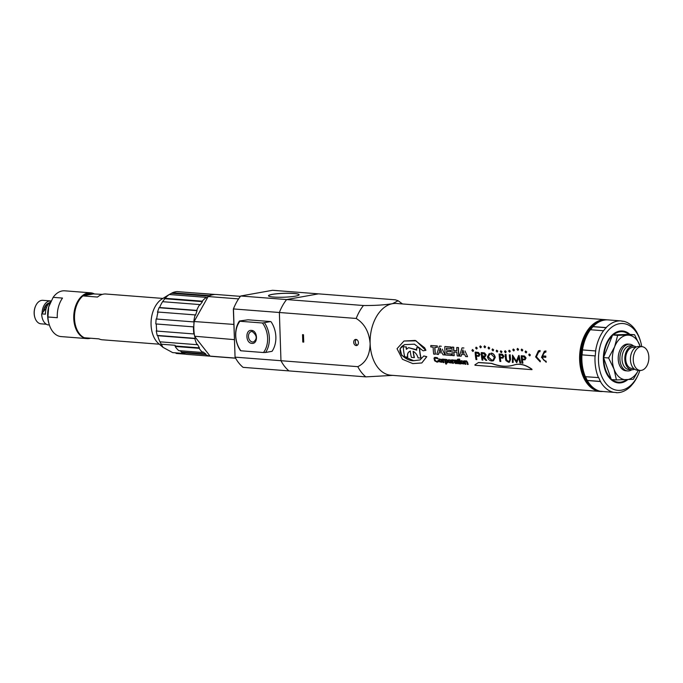 <?xml version="1.0" encoding="UTF-8"?>
<svg xmlns="http://www.w3.org/2000/svg" width="683" height="683" viewBox="0 0 683 683"><rect width="100%" height="100%" fill="white"/><g stroke="black" fill="none" stroke-linecap="round" stroke-linejoin="round"><path stroke-width="1.02" d="M251.464 330.41C257.824 330.538 258.276 344.241 251.899 343.378C245.539 343.25 245.086 329.556 251.464 330.41M262.477 323.008L239.912 321.258A21.096 15.752 -100.2 0 0 240.886 350.78L263.459 352.53A21.096 15.752 -100.2 0 0 262.477 323.008L270.605 321.556L248.031 319.806L239.434 321.01A22.334 16.674 -100.2 0 0 240.416 350.541L240.886 350.78M239.912 321.258L239.434 321.01M263.459 352.53L265.559 352.488A22.334 16.674 -100.2 0 0 264.577 322.965M265.559 352.488L272.056 351.318A22.334 16.674 -100.2 0 0 271.074 321.795M465.166 362.46L465.208 361.58L465.328 362.391A35.986 23.495 94.4 0 0 465.883 364.252L465.729 364.312A35.986 23.495 -85.6 0 1 465.166 362.46L465.328 362.391M465.815 361.392L465.208 361.58L466.258 361.529L466.788 362.374A35.986 23.495 94.4 0 0 467.411 364.449L468.009 364.491A35.986 23.495 -85.6 0 1 467.385 362.391L466.429 361.042L464.824 361.367A35.986 23.495 -85.6 0 1 464.705 360.872L464.858 360.812A35.986 23.495 94.4 0 0 464.944 361.17M464.978 361.307L466.591 360.974L467.548 362.332A35.986 23.495 94.4 0 0 468.171 364.423L468.009 364.491M459.633 359.087A35.986 23.495 94.4 0 0 459.779 359.77L459.616 359.839A35.986 23.495 -85.6 0 1 459.471 359.156L458.865 359.113L459.471 359.156M457.866 359.138L458.028 359.07A35.986 23.495 94.4 0 0 458.302 360.3L458.139 360.368A35.986 23.495 -85.6 0 1 457.866 359.138L457.337 359.454A35.986 23.495 94.4 0 0 457.533 360.317L457.516 360.24M458.302 360.3L458.908 360.342A35.986 23.495 94.4 0 0 459.019 360.803L458.856 360.872A35.986 23.495 -85.6 0 1 458.745 360.411L458.908 360.342M458.43 360.837A35.986 23.495 94.4 0 0 458.959 362.775L459.787 363.851L459.702 363.271M452.701 361.563L452.914 360.522L452.863 361.495A35.986 23.495 94.4 0 0 453.392 363.279L453.239 363.347A35.986 23.495 -85.6 0 1 452.701 361.563L452.863 361.495M453.085 360.496L453.632 360.129L452.966 359.89L452.342 360.436A35.986 23.495 -85.6 0 1 452.214 359.907L452.368 359.839A35.986 23.495 94.4 0 0 452.453 360.172M452.607 359.975L453.794 360.061L453.555 360.658M446.093 362.622A35.986 23.495 94.4 0 0 446.562 363.996L446.4 364.065A35.986 23.495 -85.6 0 1 445.845 362.434L447.638 362.775L447.928 361.247L446.819 359.642L445.051 359.804A35.986 23.495 -85.6 0 1 444.94 359.343L445.103 359.275A35.986 23.495 94.4 0 0 445.179 359.608M445.512 359.386L446.981 359.574L448.091 361.179L448.168 362.11L447.083 362.861M439.195 359.121L441.534 359.386L442.439 361.734L441.927 362.314L442.277 361.802L441.372 359.454L439.041 359.19L438.862 360.573L439.715 361.93L442.021 362.272M434.781 357.363L437.222 357.636L438.153 358.729L437.06 357.696L434.619 357.431L433.978 358.225L434.619 360.803L437.043 362.161L438.213 361.862L438.751 360.684L438.366 361.802M436.01 357.713L434.755 358.584L435.31 360.564L436.975 361.563L435.916 361.35L434.67 359.557L434.969 357.977L437.999 358.797M438.597 360.752L437.897 360.547L438.751 360.684M443.301 360.837L443.361 359.856L443.463 360.769A35.986 23.495 94.4 0 0 444.001 362.553L443.839 362.622A35.986 23.495 -85.6 0 1 443.301 360.837L443.463 360.769M443.685 359.77L444.232 359.403L443.566 359.164L442.943 359.71A35.986 23.495 -85.6 0 1 442.815 359.181L442.977 359.113A35.986 23.495 94.4 0 0 443.054 359.446M443.207 359.249L444.394 359.335L444.155 359.924M448.594 359.847L450.934 360.112L451.83 362.46L451.326 363.04L451.676 362.528L450.771 360.18L448.432 359.915L448.261 361.298L449.115 362.656L451.412 362.997M454.468 361.794L454.263 362.553L455.792 363.621L456.944 363.219L457.815 363.706L457.2 362.263A35.986 23.495 -85.6 0 1 456.987 361.486L456.526 360.53L455.271 360.069L453.93 361.008L455.313 360.547L456.389 361.478L454.63 361.725L456.551 361.409M455.313 360.547L454.545 361.136M454.204 360.368L456.201 360.163L457.14 361.418A35.986 23.495 94.4 0 0 457.354 362.195L457.815 363.706M457.098 363.151L456.585 363.493M459.932 360.428A35.986 23.495 94.4 0 0 460.888 363.86L460.735 363.928A35.986 23.495 -85.6 0 1 459.77 360.496L459.164 360.445L459.77 360.496M461.076 360.82L463.415 361.085L464.312 363.433L463.808 364.013L464.158 363.501L463.253 361.145L460.914 360.889L460.743 362.263L461.597 363.629L463.894 363.962M531.861 369.657L475.035 365.251A35.986 23.495 -85.6 0 1 474.89 364.824L478.476 362.502L491.632 363.356C499.691 366.481 507.068 367.053 513.753 365.072C519.285 363.151 525.329 364.517 531.886 369.161A35.986 23.495 94.4 0 0 532.023 369.588L531.861 369.657A35.986 23.495 -85.6 0 1 531.724 369.23L531.886 369.161M414.265 357.61L411.397 357.388A35.986 23.495 -85.6 0 1 410.252 351.113C407.939 352.027 407.059 354.025 407.614 357.089L404.754 356.868A35.986 23.495 -85.6 0 1 403.294 346.742L406.154 346.964A35.986 23.495 94.4 0 0 406.317 349.329L408.596 347.681L416.75 350.14A35.986 23.495 -85.6 0 1 416.587 347.741L419.618 347.895A35.986 23.495 94.4 0 0 421.07 358.054L418.047 357.901C417.211 354.81 415.563 352.624 413.113 351.335A35.986 23.495 94.4 0 0 414.265 357.61L414.419 357.542A35.986 23.495 94.4 0 1 413.292 351.412M410.406 351.045C408.101 351.967 407.222 353.956 407.768 357.021L407.614 357.089M406.317 346.896A35.986 23.495 94.4 0 0 406.462 349.167M408.596 347.681L416.562 349.722M476.375 356.278A35.986 23.495 94.4 0 0 476.879 359.565L476.725 359.634A35.986 23.495 -85.6 0 1 476.205 356.261L479.167 356.133M478.578 356.33L479.859 354.545L478.313 352.513L475.308 352.087L478.476 352.445L480.012 354.477L478.74 356.261M486.151 354.947L485.109 356.688L486.151 354.947L484.546 352.906L481.216 352.624L482.855 352.667M483.76 356.765L486.783 360.411L483.607 356.833L485.109 356.688M482.437 356.748A35.986 23.495 94.4 0 0 482.941 360.035L482.787 360.103A35.986 23.495 -85.6 0 1 482.275 356.731L485.835 360.342L486.783 360.411M495.107 357.44C494.458 354.776 493.058 353.359 490.923 353.179L491.086 353.111C493.22 353.29 494.612 354.708 495.269 357.371L493.442 360.761L495.269 357.371M500.34 358.131A35.986 23.495 94.4 0 0 500.844 361.427L500.682 361.495A35.986 23.495 -85.6 0 1 500.169 358.123L503.123 357.994M502.543 358.182L503.815 356.398L502.278 354.375L499.111 354.007L502.432 354.306L503.977 356.33L502.697 358.114M510.432 359.395A35.986 23.495 -85.6 0 1 510.056 354.861L510.218 354.793A35.986 23.495 94.4 0 0 510.594 359.326L509.527 362.161L510.594 359.326M506.291 359.036A35.986 23.495 -85.6 0 1 505.915 354.537L506.077 354.468A35.986 23.495 94.4 0 0 506.445 358.976L506.607 359.95L508.536 361.478L506.453 360.018L506.445 358.976M519.08 355.476L520.719 363.049L518.918 355.544M518.739 357.585L516.715 362.733L518.576 357.653L519.976 362.989L520.719 363.049M513.266 357.158L513.112 362.46L513.104 357.226L516.715 362.733M518.653 355.527L516.314 361.427L512.506 355.049L516.476 361.358M522.444 359.847A35.986 23.495 94.4 0 0 522.947 363.143L522.794 363.211A35.986 23.495 -85.6 0 1 522.282 359.839L525.236 359.71M524.655 359.898L525.927 358.114L524.382 356.082L521.223 355.723L524.544 356.014L526.089 358.046L524.809 359.83M602.893 391.479A35.986 23.495 -85.6 0 1 600.417 391.487A35.986 23.495 -85.6 0 1 579.628 359.83A35.986 23.495 -85.6 0 1 605.975 319.729A35.986 23.495 -85.6 0 1 607.102 319.857M545.819 357.2A35.986 23.495 94.4 0 0 545.819 357.26L545.657 357.329A35.986 23.495 -85.6 0 1 545.632 356.202L545.794 356.133A35.986 23.495 94.4 0 0 545.819 357.2M542.473 357.004C542.976 359.42 544.18 360.795 546.093 361.128A35.986 23.495 94.4 0 0 546.221 362.212L541.517 357.371L544.317 351.267L545.965 350.942A35.986 23.495 94.4 0 0 545.888 352.121L545.726 352.18A35.986 23.495 -85.6 0 1 545.811 351.011M538.708 351.899L536.565 356.483C537.043 358.942 538.255 360.334 540.185 360.667A35.986 23.495 94.4 0 0 540.313 361.751L540.159 361.819A35.986 23.495 -85.6 0 1 540.031 360.735L540.185 360.667M464.978 350.934L467.573 356.637L464.978 350.934M461.725 354.34L461.127 356.219L461.563 354.409L464.756 354.648L465.669 356.569L467.411 356.705M458.532 350.43A35.986 23.495 94.4 0 0 459.002 355.98L458.848 356.039A35.986 23.495 -85.6 0 1 458.353 347.638L458.506 347.57A35.986 23.495 94.4 0 0 458.532 350.43M453.879 352.061A35.986 23.495 94.4 0 0 454.255 355.604L454.093 355.672A35.986 23.495 -85.6 0 1 453.717 352.044L456.85 352.291A35.986 23.495 94.4 0 0 457.226 355.92L458.848 356.039M446.605 348.176A35.986 23.495 94.4 0 0 446.631 349.508A35.986 23.495 94.4 0 0 446.648 349.986L450.635 350.294A35.986 23.495 94.4 0 0 450.712 351.702L450.549 351.771A35.986 23.495 -85.6 0 1 450.473 350.362L450.635 350.294M446.733 351.48A35.986 23.495 94.4 0 0 446.938 353.683L451.386 354.025A35.986 23.495 94.4 0 0 451.557 355.399L451.403 355.467A35.986 23.495 -85.6 0 1 451.224 354.093L451.386 354.025M442.319 349.175L444.915 354.887L442.319 349.175M439.067 352.582L438.469 354.46L438.904 352.65L442.097 352.898L443.011 354.819L444.753 354.947M434.951 347.271A35.986 23.495 94.4 0 0 434.986 348.612A35.986 23.495 94.4 0 0 435.455 354.153L435.302 354.221A35.986 23.495 -85.6 0 1 434.798 347.263L437.299 347.374A35.986 23.495 94.4 0 1 437.308 345.922L430.836 345.504L437.308 345.922M403.977 341.022L415.196 340.416L424.672 347.809L425.919 350.294L423.093 350.814L414.402 344.172L404.601 344.633L400.11 348.663L401.741 355.467L413.77 360.735L420.079 359.907L423.801 355.954L426.644 356.748L421.812 362.963L412.831 363.595L402.449 359.292L397.036 348.706L403.977 341.022L416.067 340.834L425.757 350.362M404.678 344.608L402.236 346.068C394.603 352.812 408.255 361.717 413.924 360.667L420.088 359.898M423.801 355.954L426.807 356.68L421.812 362.963M605.975 319.729L396.473 303.474A35.986 23.495 94.4 0 0 392.503 303.679A35.986 23.495 94.4 0 0 370.126 343.575A35.986 23.495 94.4 0 0 390.907 375.232L600.417 391.487M441.081 346.298L439.519 346.093L441.244 346.23M450.737 347.049L444.992 346.52L450.9 346.981A35.986 23.495 94.4 0 0 450.891 348.424L450.729 348.492A35.986 23.495 -85.6 0 1 450.737 347.049L450.9 346.981M458.506 347.57L456.731 347.51A35.986 23.495 94.4 0 0 456.773 350.874L453.632 350.635A35.986 23.495 -85.6 0 1 453.597 347.271L452.137 347.075L453.76 347.203A35.986 23.495 94.4 0 0 453.777 350.063A35.986 23.495 94.4 0 0 453.794 350.567L456.765 350.797M463.74 348.057L462.178 347.852L463.902 347.989M540.159 361.819L535.609 356.91L538.409 350.814L540.065 350.49A35.986 23.495 94.4 0 0 539.98 351.66L539.826 351.728A35.986 23.495 -85.6 0 1 539.903 350.558L540.065 350.49M544.317 351.267L545.965 350.942M544.616 352.36L542.447 355.877L545.794 356.133M529.231 353.982L530.401 354.929L529.777 355.903L528.744 354.887L529.231 353.982L530.239 354.998L529.777 355.903M472.397 349.576L473.404 350.592L472.943 351.489L471.91 350.481L472.551 349.508L473.567 350.524L473.097 351.421M476.162 347.143L477.28 348.108L476.614 349.098L475.633 348.065L476.162 347.143L477.127 348.176L476.614 349.098M480.303 345.863L481.242 346.904L480.695 347.835L479.748 346.793L480.303 345.863L481.395 346.836L480.695 347.843M484.52 345.837L485.604 346.819L484.896 347.826L483.957 346.776L484.52 345.837L485.442 346.887L484.896 347.818M488.584 347.084L489.685 348.057L488.994 349.056L488.038 348.014L488.584 347.084L489.532 348.125L488.994 349.056M492.537 348.919L493.672 349.884L493.006 350.866L492.016 349.841L492.537 348.919L493.51 349.952L493.006 350.866M496.643 350.148L497.796 351.105L497.147 352.078L496.14 351.062L496.643 350.148L497.634 351.173L497.147 352.078M500.827 350.772L501.979 351.728L501.339 352.701L500.323 351.685L500.827 350.772L501.817 351.796L501.339 352.701M505.019 350.797L506.009 351.822L505.522 352.727L504.515 351.711L505.181 350.729L506.163 351.754L505.676 352.659M509.194 350.208L510.321 351.173L509.663 352.155L508.673 351.13L509.194 350.208L510.167 351.241L509.663 352.155M513.326 349.004L514.427 349.978L513.744 350.977L512.779 349.935L513.326 349.004L514.273 350.046L513.744 350.977M517.543 348.398L518.628 349.38L517.919 350.388L516.971 349.337L517.543 348.398L518.465 349.448L517.919 350.379M521.692 349.073L522.794 350.046L522.094 351.053L521.138 350.003L521.692 349.073L522.632 350.114L522.094 351.053M525.62 350.977L526.738 351.941L526.072 352.932L525.09 351.899L525.62 350.977L526.584 352.01L526.072 352.932M597.779 390.463A35.49 23.179 -85.6 0 1 580.328 359.796A35.49 23.179 -85.6 0 1 603.217 320.327M513.753 365.072L513.59 365.14C519.131 363.219 525.176 364.577 531.724 369.23M513.59 365.14C506.906 367.121 499.529 366.549 491.47 363.424L491.632 363.356M478.313 362.571L491.47 363.424M461.392 360.615L460.914 360.889M459.164 360.445A35.986 23.495 94.4 0 0 460.129 363.885L460.735 363.928M456.423 363.561L456.944 363.219M454.656 360.061L454.05 360.436M448.91 359.642L448.432 359.915M442.277 359.138A35.986 23.495 94.4 0 0 443.233 362.571L443.839 362.622M437.897 360.547L437.649 361.401L436.813 361.631L437.649 361.401M435.122 357.909L435.848 357.781M439.51 358.916L439.041 359.19M444.394 359.301A35.986 23.495 94.4 0 0 445.794 364.022L446.4 364.065M446.921 362.929L447.8 362.707M451.668 359.864A35.986 23.495 94.4 0 0 452.633 363.296L453.239 363.347M457.089 360.283A35.986 23.495 94.4 0 0 457.2 360.744L457.644 360.778A35.986 23.495 94.4 0 0 458.191 362.758L458.805 363.732L459.787 363.851M459.548 363.339L458.959 362.775M458.805 362.835A35.986 23.495 -85.6 0 1 458.25 360.82L458.856 360.872M458.139 360.368L458.745 360.411M458.865 359.113A35.986 23.495 94.4 0 0 459.01 359.787L459.616 359.839M465.977 360.82L464.824 361.367M464.158 360.837A35.986 23.495 94.4 0 0 465.123 364.27L465.729 364.312M395.312 299.811L398.129 300.742L392.503 303.679C384.324 305.002 374.643 305.608 363.467 305.514L286.629 299.555L318.474 293.852L395.312 299.811M357.807 366.669L280.969 360.709L279.373 312.498L356.202 318.457C364.509 323.597 369.153 331.972 370.126 343.575C369.938 355.058 365.832 362.75 357.807 366.669A43.43 28.362 94.4 0 0 365.832 376.871L392.742 375.377M419.618 347.895L419.456 347.963A35.986 23.495 94.4 0 0 420.907 358.123M475.155 352.155A35.986 23.495 94.4 0 0 475.983 359.574L476.725 359.634M481.216 352.624A35.986 23.495 94.4 0 0 482.044 360.043L482.787 360.103M489.327 353.418L487.423 356.885C488.2 359.471 489.677 360.837 491.854 360.991L493.442 360.761M499.111 354.007A35.986 23.495 94.4 0 0 499.939 361.435L500.682 361.495M505.172 354.477A35.986 23.495 94.4 0 0 505.548 359.019L505.907 360.573L508.553 362.289L509.527 362.161M512.506 355.049L512.37 362.4L513.112 362.46M521.223 355.723A35.986 23.495 94.4 0 0 522.051 363.151L522.794 363.211M463.441 363.433L461.366 362.314L461.657 361.128L462.886 361.461L463.185 363.646M455.202 362.98L455.091 362.152L456.517 361.939L456.372 363.083L455.202 362.98L456.526 363.014M450.959 362.468L448.885 361.341L449.175 360.154L450.404 360.496L450.703 362.682M441.56 361.734L439.485 360.615L439.784 359.429L441.005 359.762L441.303 361.956M447.322 362.186L445.393 361.094L445.418 360.103L446.767 360.189L447.066 362.408M446.477 362.272L445.555 361.025L445.709 359.856M240.715 295.995A43.43 28.362 94.4 0 0 235.148 304.994L234.858 305.6A42.192 27.551 94.4 0 0 233.347 309.1L235.063 357.149A43.43 28.362 94.4 0 0 243.088 367.352L288.994 370.912A43.43 28.362 94.4 0 1 280.969 360.709L235.063 357.149L233.458 308.938L279.373 312.498A43.43 28.362 94.4 0 1 286.629 299.555L240.715 295.995L272.56 290.292L318.474 293.852L286.629 299.555A43.43 28.362 94.4 0 0 279.373 312.498L280.969 360.709A43.43 28.362 94.4 0 0 288.994 370.912L365.832 376.871M303.474 334.73L302.535 334.653L302.782 342.038L303.722 342.106L303.474 334.73M356.167 345.564A3.099 2.314 -100.2 0 0 356.611 345.538A3.099 2.314 -100.2 0 0 358.387 342.371A3.099 2.314 -100.2 0 0 355.963 339.408A3.099 2.314 -100.2 0 0 355.519 339.434A3.099 2.314 -100.2 0 0 353.743 342.601A3.099 2.314 -100.2 0 0 356.167 345.564M356.372 339.485A3.099 2.314 -100.2 0 0 355.416 342.601A3.099 2.314 -100.2 0 0 357.388 345.197M509.313 354.801A35.986 23.495 94.4 0 0 509.689 359.301L509.774 360.436L508.383 361.546L509.074 361.435M485.997 355.015L484.384 352.974L482.702 352.735M416.587 347.741L419.456 347.963M403.294 346.742L406.154 346.964M363.467 305.514A43.43 28.362 94.4 0 0 356.202 318.457M540.031 360.735L536.437 356.799L538.631 351.933L539.826 351.728M538.409 350.814L539.903 350.558M451.975 347.143A35.986 23.495 94.4 0 0 452.479 355.553L454.093 355.672M456.731 347.51L458.353 347.638M439.357 346.161L436.761 354.332L438.469 354.46M437.137 347.442A35.986 23.495 -85.6 0 1 437.154 345.991M430.836 345.504A35.986 23.495 94.4 0 0 430.828 346.955L433.176 347.135A35.986 23.495 94.4 0 0 433.679 354.093L435.302 354.221M444.838 346.588A35.986 23.495 94.4 0 0 445.333 354.998L451.403 355.467M446.938 353.683L451.224 354.093M446.776 353.751A35.986 23.495 -85.6 0 1 446.571 351.463L450.549 351.771M446.648 349.986L450.473 350.362M446.494 350.055A35.986 23.495 -85.6 0 1 446.443 348.159L450.729 348.492M462.015 347.92L459.42 356.091L461.127 356.219M542.447 355.877L544.53 352.385L545.726 352.18M546.058 362.272A35.986 23.495 -85.6 0 1 545.93 361.196L546.093 361.128M545.93 361.196C544.018 360.863 542.814 359.489 542.311 357.072L545.657 357.329M542.285 355.945L545.632 356.202M477.374 355.612L476.128 355.501A35.986 23.495 -85.6 0 1 475.931 352.991L477.229 353.094L479.116 354.486L478.561 355.527L477.374 355.612L478.382 355.544M483.487 356.082L482.189 355.971A35.986 23.495 -85.6 0 1 481.993 353.461L483.316 353.563L485.254 354.955L484.691 355.988L483.487 356.082L484.324 356.031M490.992 353.965L494.364 357.38L493.024 360.061L491.692 360.248L488.157 356.936L489.702 354.161L490.992 353.965M501.331 357.474L500.084 357.363A35.986 23.495 -85.6 0 1 499.888 354.853L501.194 354.955L503.081 356.347L502.517 357.388L501.331 357.474L502.338 357.405M523.443 359.19L522.196 359.07A35.986 23.495 -85.6 0 1 522 356.569L523.298 356.663L525.184 358.063L524.629 359.104L523.443 359.19L524.45 359.121M594.97 324.741A34.5 22.53 94.4 0 0 580.985 359.685A34.5 22.53 94.4 0 0 590.308 384.828M461.366 362.314L462.536 363.527M455.066 362.255L455.365 362.912M448.885 361.341L450.054 362.562M439.485 360.615L440.663 361.836M302.782 342.038L303.713 341.867M441.466 351.463L439.271 351.293L440.202 348.245L441.466 351.463M464.124 353.222L461.93 353.051L462.861 350.003L464.124 353.222M489.788 354.127L488.319 356.868L491.854 360.18L492.989 360.061M522.162 356.577A35.986 23.495 94.4 0 0 522.358 359.01L522.196 359.07M522.358 359.01L523.605 359.121M500.05 354.861A35.986 23.495 94.4 0 0 500.246 357.294L500.084 357.363M500.246 357.294L501.493 357.405M482.155 353.478A35.986 23.495 94.4 0 0 482.352 355.903L482.189 355.971M482.352 355.903L483.649 356.014M476.094 353.009A35.986 23.495 94.4 0 0 476.282 355.433L476.128 355.501M476.282 355.433L477.537 355.544M440.364 348.176L439.271 351.293M441.431 351.378L439.425 351.224M463.014 349.935L461.93 353.051M464.09 353.137L462.084 352.983M590.385 329.735A35.986 23.495 94.4 0 0 582.479 349.927L595.593 350.942A35.986 23.495 -85.6 0 1 603.507 330.751L590.385 329.735M593.032 326.576L606.145 327.592A35.986 23.495 -85.6 0 1 617.381 321.121A35.986 23.495 -85.6 0 1 620.762 320.882L607.639 319.866A35.986 23.495 94.4 0 0 593.032 326.576L590.547 329.744M595.593 350.942L595.303 355.903L581.95 354.861A35.986 23.495 94.4 0 0 585.382 376.7L598.709 377.622L600.4 381.541L587.278 380.525A35.986 23.495 94.4 0 0 600.033 391.222L602.44 391.41M587.278 380.525L585.527 376.717M582.479 349.927L582.061 354.87M621.743 321.181L623.972 321.351A35.986 23.495 -85.6 0 1 636.727 332.058L638.622 335.874A35.986 23.495 -85.6 0 1 640.176 340.194L640.56 341.483A33.501 21.882 -85.6 0 1 641.747 346.648M639.903 370.399A33.501 21.882 -85.6 0 1 637.931 375.317A33.501 21.882 -85.6 0 1 621.539 390.155A33.501 21.882 -85.6 0 1 598.496 360.872A33.501 21.882 -85.6 0 1 619.336 323.725A33.501 21.882 -85.6 0 1 640.56 341.483M606.145 327.592L603.507 330.751M598.496 377.716A35.986 23.495 -85.6 0 1 595.072 355.877M613.155 392.238A35.986 23.495 -85.6 0 1 600.4 381.541M637.931 375.317L637.35 376.538A35.986 23.495 -85.6 0 1 633.619 382.839L630.972 385.997A35.986 23.495 -85.6 0 1 619.746 392.469A35.986 23.495 -85.6 0 1 616.365 392.708M593.092 326.705L606.333 327.729M623.972 321.351L620.762 320.882M616.501 392.554L603.268 391.53M600.605 381.447L587.363 380.422M582.582 349.944L595.824 350.968M629.897 334.363A26.056 17.015 94.4 0 0 622.452 330.965A26.056 17.015 94.4 0 0 603.371 360.001A26.056 17.015 94.4 0 0 618.422 382.924A26.056 17.015 94.4 0 0 627.703 379.688M623.127 331.315A26.056 17.015 94.4 0 0 621.513 330.931M617.483 382.813A26.056 17.015 94.4 0 0 619.139 382.676M616.049 382.48A25.809 16.853 94.4 0 0 616.57 382.531L618.064 382.642A25.809 16.853 -85.6 0 1 611.157 379.688M614.777 333.031A25.809 16.853 -85.6 0 1 622.059 331.178L620.557 331.067A25.809 16.853 94.4 0 0 620.036 331.033M626.909 379.722A25.809 16.853 -85.6 0 1 618.064 382.642M611.063 378.715A25.314 16.529 -85.6 0 1 603.857 359.915A25.314 16.529 -85.6 0 1 603.84 358.421L611.362 379.552L616.416 379.944L614.008 369.076L608.596 357.977L603.541 357.585L603.84 358.421M626.576 379.731A25.314 16.529 -85.6 0 1 612.113 379.611M622.059 331.178A25.809 16.853 -85.6 0 1 629.205 334.337M603.892 356.722A25.314 16.529 -85.6 0 1 612.267 335.831L603.541 357.585M613.257 334.952A25.314 16.529 -85.6 0 1 628.864 334.354L612.608 334.969L612.267 335.831M608.596 357.977L614.632 346.785L617.663 335.362L634.558 334.721L628.864 334.354M638.417 370.288L633.312 379.304L616.416 379.944M617.663 335.362L612.608 334.969M634.558 334.721L639.98 345.82A22.334 14.582 -85.6 0 1 640.219 346.529M638.374 370.28A22.334 14.582 -85.6 0 1 626.371 379.739A22.334 14.582 -85.6 0 1 614.008 369.076A22.334 14.582 -85.6 0 1 614.632 346.785A22.334 14.582 -85.6 0 1 627.617 335.157A22.334 14.582 -85.6 0 1 639.98 345.82M629.717 344.223L628.027 344.087A13.404 8.751 94.4 0 0 618.217 359.019A13.404 8.751 94.4 0 0 625.961 370.809L627.643 370.946A13.404 8.751 -85.6 0 1 619.908 359.156A13.404 8.751 -85.6 0 1 629.717 344.223A13.404 8.751 -85.6 0 1 633.602 346.016M631.758 369.768A13.404 8.751 -85.6 0 1 627.643 370.946M634.567 369.17A11.91 7.778 -85.6 0 1 631.698 369.759L628.881 369.546A11.91 7.778 -85.6 0 1 622.008 359.07A11.91 7.778 -85.6 0 1 630.725 345.794L633.534 346.008A11.91 7.778 -85.6 0 1 636.283 347.032M631.698 369.759A11.91 7.778 -85.6 0 1 624.817 359.284A11.91 7.778 -85.6 0 1 633.534 346.008M635.446 347.527L633.431 347.374A10.544 6.89 94.4 0 0 625.713 359.121A10.544 6.89 94.4 0 0 631.801 368.402L633.815 368.555M641.969 346.665L639.16 346.443A11.91 7.778 94.4 0 0 630.435 359.719A11.91 7.778 94.4 0 0 637.316 370.203L640.125 370.417A11.91 7.778 -85.6 0 1 633.252 359.941A11.91 7.778 -85.6 0 1 641.969 346.665A11.91 7.778 -85.6 0 1 648.85 357.141A11.91 7.778 -85.6 0 1 640.125 370.417M162.887 298.428L105.933 294.014A22.957 14.992 94.4 0 0 103.406 294.142A22.957 14.992 94.4 0 0 97.532 297.054L82.916 295.918A22.957 14.992 94.4 0 0 77.555 303.175A22.957 14.992 94.4 0 0 74.507 318.457A22.957 14.992 94.4 0 0 75.753 326.363A22.957 14.992 94.4 0 0 84.308 337.744L98.924 338.879A22.957 14.992 94.4 0 0 102.382 339.793L159.335 344.206M77.495 303.295A22.462 14.667 94.4 0 0 77.435 303.423A22.462 14.667 94.4 0 0 74.464 318.372A22.462 14.667 94.4 0 0 75.676 326.107A22.462 14.667 94.4 0 0 75.719 326.235A22.462 14.667 -85.6 0 1 77.495 303.295M82.916 295.918L83.428 295.73A22.462 14.667 -85.6 0 1 88.431 293.477A22.462 14.667 -85.6 0 1 93.52 293.921L83.428 295.73M169.196 294.527L162.076 298.932A24.819 16.204 94.4 0 0 151.063 324.715A24.819 16.204 94.4 0 0 158.618 343.583L163.015 347.357L159.95 341.816A31.025 20.259 -85.6 0 1 157.739 335.712L157.167 335.413L156.236 330.777L156.8 331.076A31.025 20.259 -85.6 0 1 156.364 326.167A31.025 20.259 -85.6 0 1 156.347 323.99L155.792 323.938L156.125 318.978L156.672 319.038A31.025 20.259 -85.6 0 1 158.055 312.037L157.457 312.233L158.994 307.717L159.591 307.529A31.025 20.259 -85.6 0 1 162.597 301.69L165.115 298.3A31.025 20.259 -85.6 0 1 169.282 294.51L172.398 292.759A31.025 20.259 -85.6 0 1 177.093 291.59L214.197 294.527M185.443 354.17L176.265 353.461L175.335 352.744M183.121 353.418L172.654 352.607L163.015 347.357M93.52 293.921L102.373 294.382M156.672 319.038L193.776 321.915A31.025 20.259 -85.6 0 1 195.159 314.914L158.055 312.037M156.8 331.076L193.904 333.953A31.025 20.259 -85.6 0 1 193.451 326.867L155.792 323.938M193.451 326.867L156.347 323.99M194.937 336.821L195.244 338.367L157.167 335.413M159.95 341.816L197.054 344.693A31.025 20.259 -85.6 0 1 194.843 338.589L157.739 335.712M160.855 344.181L175.044 345.282L175.454 346.008L199.445 347.869L197.387 344.258L197.054 344.693M172.398 292.759L209.502 295.637A31.025 20.259 -85.6 0 1 214.197 294.467M171.553 293.289L208.802 296.174M207.709 297.31L206.505 297.984L206.386 297.387L169.282 294.51M165.115 298.3L202.219 301.177A31.025 20.259 -85.6 0 1 206.386 297.387M164.415 298.693L202.484 301.647L199.965 305.036L199.701 304.567L162.597 301.69M159.591 307.529L196.695 310.406A31.025 20.259 -85.6 0 1 199.701 304.567M196.695 310.406L197.071 310.671L195.534 315.179L195.159 314.914M199.445 347.869L199.112 348.313L175.13 346.452L175.454 346.008M175.13 346.452A31.025 20.259 -85.6 0 0 178.767 350.635L202.757 352.496A31.025 20.259 -85.6 0 1 199.112 348.313M202.757 352.496L202.953 351.907L205.822 353.956L205.617 354.545L181.635 352.684L181.832 352.095L179.911 350.729M181.635 352.684A31.025 20.259 -85.6 0 0 186.143 354.315L210.133 356.176A31.025 20.259 -85.6 0 1 205.617 354.545M202.484 301.647L202.219 301.177M193.443 292.862L215.299 294.467M197.071 310.671L158.994 307.717M205.822 353.956L181.832 352.095M240.433 296.354L216.562 294.501A31.025 20.259 94.4 0 0 213.139 294.68A31.025 20.259 94.4 0 0 208.153 296.533L238.598 298.898M298.992 295.03A15.274 1.938 -1.9 0 0 299.077 294.817A15.274 1.938 -1.9 0 0 293.818 293.519A15.274 1.938 -1.9 0 0 277.418 293.758A15.274 1.938 -1.9 0 0 268.547 295.824A15.274 1.938 -1.9 0 0 268.658 296.038M293.852 293.451A15.333 1.947 -1.9 0 0 276.538 293.775A15.333 1.947 -1.9 0 0 268.624 296.004A15.333 1.947 -1.9 0 0 273.772 297.054A15.333 1.947 -1.9 0 0 289.302 296.892A15.333 1.947 -1.9 0 0 299.026 294.996A15.333 1.947 -1.9 0 0 293.852 293.451M233.859 324.425L194.151 321.522A30.53 19.935 94.4 0 0 194.638 336.232L234.363 339.639M235.575 358.105L210.125 356.133L194.732 336.565A31.025 20.259 94.4 0 1 194.228 321.351L208.153 296.533M210.125 356.133A31.025 20.259 94.4 0 0 211.764 356.364L235.635 358.216M233.347 309.1L233.458 308.938A43.43 28.362 94.4 0 1 235.148 304.994M90.574 338.23A22.957 14.992 -85.6 0 1 89.55 338.469A22.957 14.992 -85.6 0 1 87.014 338.597A22.957 14.992 -85.6 0 1 73.747 316.477A22.957 14.992 -85.6 0 1 88.039 292.956A22.957 14.992 -85.6 0 1 90.566 292.819A22.957 14.992 -85.6 0 1 94.263 293.844M90.566 292.819L64.706 290.813A22.957 14.992 94.4 0 0 62.179 290.949A22.957 14.992 94.4 0 0 53.146 297.344L62.512 298.07A22.957 14.992 94.4 0 0 57.295 317.706L47.921 316.98A22.957 14.992 94.4 0 0 49.15 324.297A22.957 14.992 94.4 0 0 61.154 336.591L87.014 338.597M89.106 338.119A22.462 14.667 -85.6 0 1 85.776 337.854M47.921 316.98L48.664 307.017A20.473 13.37 94.4 0 0 47.648 315.964A20.473 13.37 94.4 0 0 48.766 323.008L49.15 324.297M91.394 294.305A21.591 14.095 94.4 0 0 90.463 294.185A21.591 14.095 94.4 0 0 88.081 294.305A21.591 14.095 94.4 0 0 84.812 295.483M92.76 294.057A22.087 14.42 94.4 0 0 84.188 295.594M50.644 301.741A12.405 8.102 94.4 0 0 45.428 314.163L41.68 313.873A12.405 8.102 94.4 0 0 47.759 324.86L49.355 324.98M90.369 294.484A21.591 14.095 94.4 0 0 89.234 294.168M46.504 307.546L42.09 313.343A11.79 7.701 -85.6 0 1 49.424 300.998A11.79 7.701 -85.6 0 1 50.73 300.93A11.79 7.701 -85.6 0 1 51.037 300.964M50.73 300.93L42.858 300.324A11.79 7.701 94.4 0 0 41.552 300.392A11.79 7.701 94.4 0 0 35.789 305.608A11.79 7.701 94.4 0 0 34.227 313.463A11.79 7.701 94.4 0 0 34.867 317.518A11.79 7.701 94.4 0 0 41.031 323.827L46.384 324.246M35.704 305.796A11.048 7.214 94.4 0 0 35.618 305.975A11.048 7.214 94.4 0 0 34.15 313.326A11.048 7.214 94.4 0 0 34.748 317.125A11.048 7.214 94.4 0 0 34.807 317.322M48.254 304.166A8.683 5.669 94.4 0 0 43.516 311.465M47.46 305.429A11.048 7.214 94.4 0 0 47.118 304.72M43.405 311.61A9.929 6.48 -85.6 0 1 49.304 302.885M41.68 313.873L42.09 313.343M50.44 302.176A20.473 13.37 94.4 0 0 50.363 302.33A20.473 13.37 94.4 0 0 48.664 307.017L53.146 297.344M251.668 331.52L252.181 331.503C257.03 335.353 257.474 338.828 253.538 341.944A5.302 3.953 79.8 0 1 252.642 342.012A5.302 3.953 79.8 0 1 248.492 336.864A5.302 3.953 79.8 0 1 251.668 331.52A5.302 3.953 79.8 0 1 252.104 331.494M402.5 303.944L398.129 300.742M44.924 307.162L46.623 307.23"/></g></svg>
